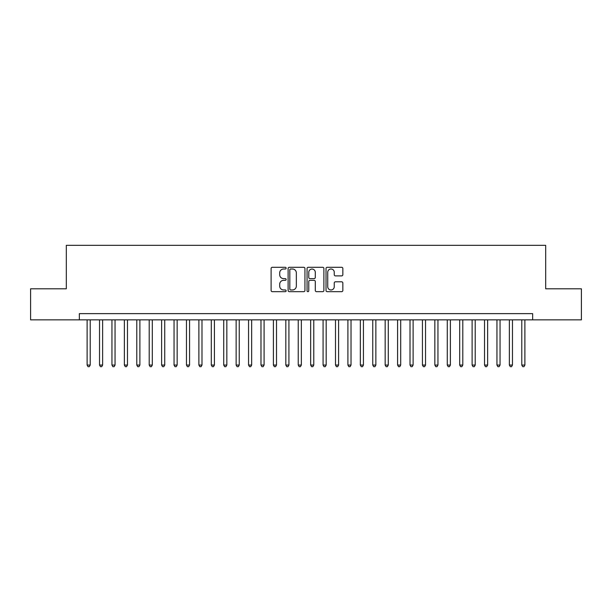 <?xml version="1.0" encoding="UTF-8"?>
<svg xmlns="http://www.w3.org/2000/svg" width="612" height="612" viewBox="0 0 612 612"><rect width="100%" height="100%" fill="white"/><g stroke="black" fill="none" stroke-linecap="round" stroke-linejoin="round"><path stroke-width="0.92" d="M286.133 268.148A0.857 0.857 0 0 0 285.276 267.291L272.325 267.291A1.216 1.216 0 0 0 271.108 268.515L271.108 290.455A1.216 1.216 0 0 0 272.325 291.672L285.276 291.672A0.857 0.857 0 0 0 286.133 290.822A0.857 0.857 0 0 0 285.276 289.966L283.601 289.966A3.901 3.901 0 0 1 279.699 286.064L279.699 284.236A3.901 3.901 0 0 1 283.601 280.334L285.276 280.334A0.857 0.857 0 0 0 286.133 279.485A0.857 0.857 0 0 0 285.276 278.628L283.601 278.628A3.901 3.901 0 0 1 279.699 274.727L279.699 272.898A3.901 3.901 0 0 1 283.601 269.005L285.276 269.005A0.857 0.857 0 0 0 286.133 268.148M341.626 275.89A1.216 1.216 0 0 0 342.842 274.666L342.842 268.515A1.216 1.216 0 0 0 341.626 267.291L327.244 267.291A1.216 1.216 0 0 0 326.02 268.515L326.02 290.455A1.216 1.216 0 0 0 327.244 291.672L341.626 291.672A1.216 1.216 0 0 0 342.842 290.455L342.842 283.019A1.216 1.216 0 0 0 341.626 281.803L335.468 281.803A1.216 1.216 0 0 0 334.251 283.019L334.251 286.707A3.259 3.259 0 0 1 330.993 289.966A3.259 3.259 0 0 1 327.726 286.707L327.726 272.263A3.259 3.259 0 0 1 330.993 269.005A3.259 3.259 0 0 1 334.251 272.263L334.251 274.666A1.216 1.216 0 0 0 335.468 275.89L341.626 275.89M79.346 319.847L30.6 319.847L30.6 288.803L66.303 288.803L66.303 245.328L545.697 245.328L545.697 288.803L581.4 288.803L581.4 319.847L532.654 319.847L532.654 313.635L79.346 313.635L79.346 319.847L532.654 319.847M304.937 268.515A1.216 1.216 0 0 0 303.713 267.291L289.331 267.291A1.216 1.216 0 0 0 288.114 268.515L288.114 290.455A1.216 1.216 0 0 0 289.331 291.672L303.713 291.672A1.216 1.216 0 0 0 304.937 290.455L304.937 268.515M308.287 267.291L322.669 267.291A1.216 1.216 0 0 1 323.886 268.515L323.886 290.455A1.216 1.216 0 0 1 322.669 291.672L316.511 291.672A1.216 1.216 0 0 1 315.295 290.455L315.295 281.558A1.216 1.216 0 0 0 314.078 280.334L309.993 280.334A1.216 1.216 0 0 0 308.777 281.558L308.777 290.822A0.857 0.857 0 0 1 307.92 291.672A0.857 0.857 0 0 1 307.063 290.822L307.063 268.515A1.216 1.216 0 0 1 308.287 267.291M290.669 269.005A0.857 0.857 0 0 0 289.82 269.854L289.82 289.116A0.857 0.857 0 0 0 290.669 289.966L292.437 289.966A3.901 3.901 0 0 0 296.338 286.064L296.338 272.898A3.901 3.901 0 0 0 292.437 269.005L290.669 269.005M315.295 272.325A3.259 3.259 0 0 0 312.036 269.058A3.259 3.259 0 0 0 308.777 272.325L308.777 277.412A1.216 1.216 0 0 0 309.993 278.628L314.078 278.628A1.216 1.216 0 0 0 315.295 277.412L315.295 272.325M87.111 319.847L87.111 365.058L90.216 365.058L90.216 319.847M90.216 365.058L89.283 366.672L88.036 366.672L87.111 365.058M99.526 319.847L99.526 365.058L102.632 365.058L102.632 319.847M102.632 365.058L101.699 366.672L100.46 366.672L99.526 365.058M111.95 319.847L111.95 365.058L115.048 365.058L115.048 319.847M115.048 365.058L114.123 366.672L112.876 366.672L111.95 365.058M124.366 319.847L124.366 365.058L127.472 365.058L127.472 319.847M127.472 365.058L126.539 366.672L125.299 366.672L124.366 365.058M136.782 319.847L136.782 365.058L139.888 365.058L139.888 319.847M139.888 365.058L138.962 366.672L137.715 366.672L136.782 365.058M149.206 319.847L149.206 365.058L152.311 365.058L152.311 319.847M152.311 365.058L151.378 366.672L150.139 366.672L149.206 365.058M161.622 319.847L161.622 365.058L164.727 365.058L164.727 319.847M164.727 365.058L163.794 366.672L162.555 366.672L161.622 365.058M174.045 319.847L174.045 365.058L177.151 365.058L177.151 319.847M177.151 365.058L176.218 366.672L174.978 366.672L174.045 365.058M186.461 319.847L186.461 365.058L189.567 365.058L189.567 319.847M189.567 365.058L188.634 366.672L187.394 366.672L186.461 365.058M198.885 319.847L198.885 365.058L201.991 365.058L201.991 319.847M201.991 365.058L201.057 366.672L199.818 366.672L198.885 365.058M211.301 319.847L211.301 365.058L214.407 365.058L214.407 319.847M214.407 365.058L213.473 366.672L212.234 366.672L211.301 365.058M223.724 319.847L223.724 365.058L226.83 365.058L226.83 319.847M226.83 365.058L225.897 366.672L224.65 366.672L223.724 365.058M236.14 319.847L236.14 365.058L239.246 365.058L239.246 319.847M239.246 365.058L238.313 366.672L237.073 366.672L236.14 365.058M248.564 319.847L248.564 365.058L251.662 365.058L251.662 319.847M251.662 365.058L250.736 366.672L249.489 366.672L248.564 365.058M260.98 319.847L260.98 365.058L264.086 365.058L264.086 319.847M264.086 365.058L263.152 366.672L261.913 366.672L260.98 365.058M273.396 319.847L273.396 365.058L276.502 365.058L276.502 319.847M276.502 365.058L275.576 366.672L274.329 366.672L273.396 365.058M285.819 319.847L285.819 365.058L288.925 365.058L288.925 319.847M288.925 365.058L287.992 366.672L286.753 366.672L285.819 365.058M298.235 319.847L298.235 365.058L301.341 365.058L301.341 319.847M301.341 365.058L300.408 366.672L299.169 366.672L298.235 365.058M310.659 319.847L310.659 365.058L313.765 365.058L313.765 319.847M313.765 365.058L312.831 366.672L311.592 366.672L310.659 365.058M323.075 319.847L323.075 365.058L326.181 365.058L326.181 319.847M326.181 365.058L325.247 366.672L324.008 366.672L323.075 365.058M335.498 319.847L335.498 365.058L338.604 365.058L338.604 319.847M338.604 365.058L337.671 366.672L336.424 366.672L335.498 365.058M347.914 319.847L347.914 365.058L351.02 365.058L351.02 319.847M351.02 365.058L350.087 366.672L348.848 366.672L347.914 365.058M360.338 319.847L360.338 365.058L363.436 365.058L363.436 319.847M363.436 365.058L362.511 366.672L361.264 366.672L360.338 365.058M372.754 319.847L372.754 365.058L375.86 365.058L375.86 319.847M375.86 365.058L374.927 366.672L373.687 366.672L372.754 365.058M385.17 319.847L385.17 365.058L388.276 365.058L388.276 319.847M388.276 365.058L387.35 366.672L386.103 366.672L385.17 365.058M397.593 319.847L397.593 365.058L400.699 365.058L400.699 319.847M400.699 365.058L399.766 366.672L398.527 366.672L397.593 365.058M410.009 319.847L410.009 365.058L413.115 365.058L413.115 319.847M413.115 365.058L412.182 366.672L410.943 366.672L410.009 365.058M422.433 319.847L422.433 365.058L425.539 365.058L425.539 319.847M425.539 365.058L424.606 366.672L423.366 366.672L422.433 365.058M434.849 319.847L434.849 365.058L437.955 365.058L437.955 319.847M437.955 365.058L437.022 366.672L435.782 366.672L434.849 365.058M447.273 319.847L447.273 365.058L450.378 365.058L450.378 319.847M450.378 365.058L449.445 366.672L448.206 366.672L447.273 365.058M459.688 319.847L459.688 365.058L462.794 365.058L462.794 319.847M462.794 365.058L461.861 366.672L460.622 366.672L459.688 365.058M472.112 319.847L472.112 365.058L475.218 365.058L475.218 319.847M475.218 365.058L474.285 366.672L473.038 366.672L472.112 365.058M484.528 319.847L484.528 365.058L487.634 365.058L487.634 319.847M487.634 365.058L486.701 366.672L485.461 366.672L484.528 365.058M496.952 319.847L496.952 365.058L500.05 365.058L500.05 319.847M500.05 365.058L499.124 366.672L497.877 366.672L496.952 365.058M509.368 319.847L509.368 365.058L512.473 365.058L512.473 319.847M512.473 365.058L511.54 366.672L510.301 366.672L509.368 365.058M521.784 319.847L521.784 365.058L524.889 365.058L524.889 319.847M524.889 365.058L523.964 366.672L522.717 366.672L521.784 365.058"/></g></svg>
